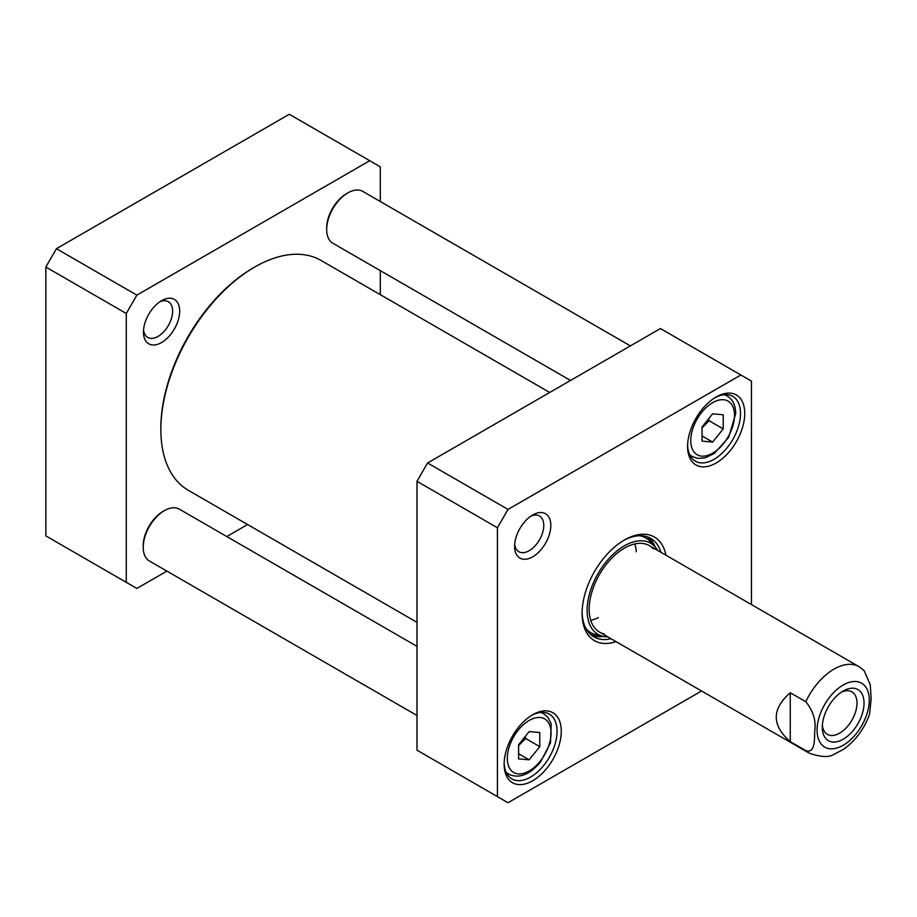 <?xml version="1.0" encoding="UTF-8"?>
<svg xmlns="http://www.w3.org/2000/svg" width="917" height="917" viewBox="0 0 917 917"><rect width="100%" height="100%" fill="white"/><g stroke="black" fill="none" stroke-linecap="round" stroke-linejoin="round"><path stroke-width="1.38" d="M369.723 160.704L289.279 114.27L56.43 248.702L45.85 267.03L45.85 535.906L126.282 582.341L126.282 313.476L136.874 295.136L369.723 160.704L380.303 166.825L380.303 201.511M380.303 270.641L380.303 294.666M166.917 571.108L136.874 588.45L126.282 582.341M247.59 524.535L226.786 536.548M179.686 311.161A25.619 14.787 120 0 0 161.564 300.707A25.619 14.787 120 0 0 143.453 332.08A25.619 14.787 120 0 0 161.564 342.534A25.619 14.787 120 0 0 179.686 311.161M159.707 301.888A20.621 11.91 -60 0 1 168.35 301.727A20.621 11.91 -60 0 1 172.625 311.161A20.621 11.91 -60 0 1 163.616 331.92A20.621 11.91 -60 0 1 147.729 337.445A20.621 11.91 -60 0 1 143.556 329.879M126.282 313.476L45.85 267.03M136.874 295.136L56.43 248.702M790.259 741.624C771.61 725.324 771.61 709.036 790.259 692.736L805.779 701.7C813.276 710.927 816.256 720.796 814.697 731.296C814.514 739.744 815.018 753.866 805.779 750.587L790.259 741.624L790.259 692.736M805.779 750.587A49.896 28.805 -60 0 0 809.058 753.052C820.715 757.213 829.048 757.625 834.034 754.301L843.262 749.498C855.343 740.993 864.112 729.221 869.58 714.183L871.15 698.708L870.267 684.747L864.123 670.591M841.325 692.197A24.53 14.168 -60 0 1 851.916 691.865A24.53 14.168 -60 0 1 851.916 720.189A24.53 14.168 -60 0 1 827.375 734.357A24.53 14.168 -60 0 1 822.377 725.015M822.297 727.192A29.527 17.045 120 0 0 843.17 739.251A29.527 17.045 120 0 0 864.043 703.087A29.527 17.045 120 0 0 843.17 691.04A29.527 17.045 120 0 0 822.297 727.192M590.72 620.328A49.896 28.805 120 0 0 598.285 617.634M636.283 551.816A49.896 28.805 120 0 0 634.828 543.93M653.397 548.87A49.896 28.805 120 0 0 624.443 548.125A49.896 28.805 120 0 0 590.777 596.096A49.896 28.805 120 0 0 604.28 633.934M657.661 550.429A52.624 30.387 120 0 0 654.876 546.612A52.624 30.387 120 0 0 624.339 545.833A52.624 30.387 120 0 0 588.829 596.44A52.624 30.387 120 0 0 603.077 636.341A52.624 30.387 120 0 0 607.765 636.845M655.082 546.83A56.877 32.84 120 0 0 648.181 537.144M591.522 635.286A56.877 32.84 120 0 0 603.363 636.409M701.551 690.994L508.018 802.73L497.427 796.621L497.427 527.756L508.018 509.416L740.867 374.984L751.447 381.094L751.447 604.578M740.867 374.984L660.423 328.55L427.574 462.982L416.994 481.31L416.994 750.175L497.427 796.621M416.994 481.31L497.427 527.756M427.574 462.982L508.018 509.416M530.851 516.168A20.621 11.91 -60 0 1 539.494 515.996A20.621 11.91 -60 0 1 539.494 539.815A20.621 11.91 -60 0 1 518.873 551.725A20.621 11.91 -60 0 1 514.689 544.159M514.597 546.36A25.619 14.787 120 0 0 532.708 556.814A25.619 14.787 120 0 0 550.819 525.441A25.619 14.787 120 0 0 532.708 514.987A25.619 14.787 120 0 0 514.597 546.36M611.031 638.725A56.877 32.84 -60 0 1 593.884 636.891A56.877 32.84 -60 0 1 582.112 612.052M623.365 540.606A56.877 32.84 -60 0 1 650.761 538.382A56.877 32.84 -60 0 1 660.928 552.309M665.937 555.209A59.869 34.571 120 0 0 624.443 539.975A59.869 34.571 120 0 0 582.1 613.301A59.869 34.571 120 0 0 616.041 641.625M715.088 397.634A37.425 21.607 -60 0 1 732.763 396.35A37.425 21.607 -60 0 1 732.763 439.564A37.425 21.607 -60 0 1 695.338 461.171A37.425 21.607 -60 0 1 687.612 445.226M687.59 446.476A40.417 23.338 120 0 0 716.166 462.982A40.417 23.338 120 0 0 744.742 413.487A40.417 23.338 120 0 0 716.166 396.981A40.417 23.338 120 0 0 687.59 446.476M531.631 715.386A37.425 21.607 -60 0 1 549.306 714.102A37.425 21.607 -60 0 1 549.306 757.316A37.425 21.607 -60 0 1 511.881 778.923A37.425 21.607 -60 0 1 504.155 762.978M504.132 764.239A40.417 23.338 120 0 0 532.708 780.734A40.417 23.338 120 0 0 561.284 731.239A40.417 23.338 120 0 0 532.708 714.733A40.417 23.338 120 0 0 504.132 764.239M702.055 427.849L709.116 420.743L708.703 418.725M712.635 442.063L702.055 441.111L702.055 427.001L712.635 413.831L723.226 414.782L723.226 428.892L712.635 442.063L702.055 435.942M709.116 420.743L723.226 428.892M518.598 745.601L525.659 738.494L525.258 736.477M518.598 758.863L518.598 744.753L529.178 731.583L539.769 732.534L539.769 746.644L529.178 759.815L518.598 758.863M518.598 753.705L529.178 759.815M525.659 738.494L539.769 746.644M347.841 192.891L346.431 193.705A27.946 16.128 120 0 0 326.681 227.92L326.681 229.559A29.94 17.285 -60 0 1 347.841 192.891A29.94 17.285 -60 0 1 362.811 191.412L630.38 345.892M570.512 380.452L332.882 243.257A29.94 17.285 -60 0 1 326.681 229.559M254.708 267.03L253.298 267.844A130.718 75.469 120 0 0 160.865 427.952L160.865 429.58A132.713 76.627 -60 0 1 254.708 267.03A132.713 76.627 -60 0 1 321.065 260.462L549.707 392.465M416.994 622.334L188.352 490.331A132.713 76.627 -60 0 1 160.865 429.58M164.395 510.643L162.974 511.457A27.946 16.128 120 0 0 143.224 545.684L143.224 547.311A29.94 17.285 -60 0 1 164.395 510.643A29.94 17.285 -60 0 1 179.354 509.164L416.994 646.359M416.994 715.489L149.425 561.009A29.94 17.285 -60 0 1 143.224 547.311M805.779 701.7A49.896 28.805 -60 0 1 858.942 666.636L649.385 545.649M869.282 700.072A36.921 21.32 -60 0 1 830.126 748.788A36.921 21.32 -60 0 1 830.126 696.576A36.921 21.32 -60 0 1 869.282 700.072M586.032 628.603A54.745 31.602 120 0 0 596.233 634.793L603.077 636.341M654.876 546.612L650.119 541.466A54.745 31.602 120 0 0 639.653 535.723M590.514 634.426A56.487 32.611 120 0 0 602.389 636.192M654.406 546.096A56.487 32.611 120 0 0 646.932 536.697M689.435 454.19A34.926 20.163 120 0 0 692.358 456.563L697.459 458.351L704.829 457.927L714.205 453.514L728.648 437.398L735.686 413.693C735.617 405.394 732.809 399.525 727.284 396.075A34.926 20.163 120 0 0 723.765 394.734M734.517 415.321A30.937 17.859 -60 0 1 701.7 456.139A30.937 17.859 -60 0 1 701.7 412.386A30.937 17.859 -60 0 1 734.517 415.321M505.989 771.942A34.926 20.163 120 0 0 508.901 774.315C519.137 778.831 529.636 774.773 540.411 762.13L550.498 742.862L551.197 723.788L547.942 717.381L543.827 713.827A34.926 20.163 120 0 0 540.308 712.486M540.124 761.259A30.937 17.859 -60 0 1 507.307 758.325A30.937 17.859 -60 0 1 540.124 717.507A30.937 17.859 -60 0 1 540.124 761.259M809.058 753.052L599.489 632.065M864.112 670.579L858.942 666.636M727.284 396.075L724.797 394.631M692.358 456.563L689.871 455.13M543.827 713.827L541.339 712.394M508.901 774.315L506.413 772.882"/></g></svg>
